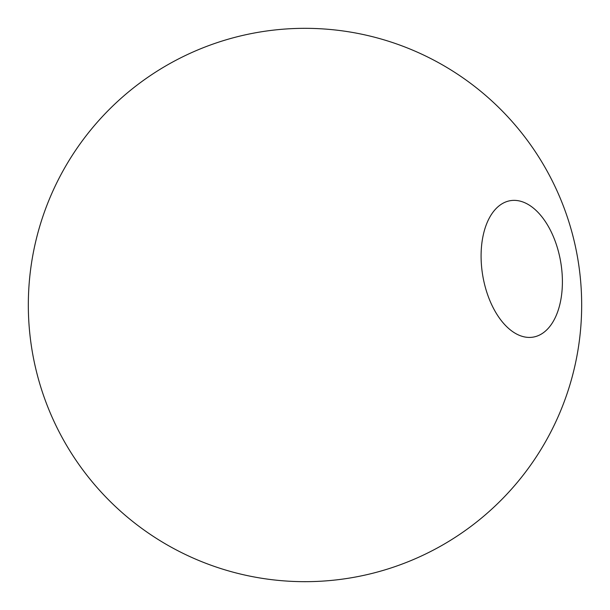 <?xml version="1.0" encoding="UTF-8"?>
<svg xmlns="http://www.w3.org/2000/svg" width="610" height="610" viewBox="0 0 610 610"><rect width="100%" height="100%" fill="white"/><g stroke="black" fill="none" stroke-linecap="round" stroke-linejoin="round"><path stroke-width="0.91" d="M500.337 204.907A69.166 39.566 80.5 0 0 484.614 284.565A69.166 39.566 80.5 0 0 533.109 337.124A69.166 39.566 80.5 0 0 543.152 332.885A69.166 39.566 80.5 0 0 558.874 253.226A69.166 39.566 80.5 0 0 510.379 200.667A69.166 39.566 80.5 0 0 500.337 204.907M200.515 48.815A276.673 276.673 0 0 0 135.374 523.578A276.673 276.673 0 0 0 579.103 342.606A276.673 276.673 0 0 0 200.515 48.815"/></g></svg>
